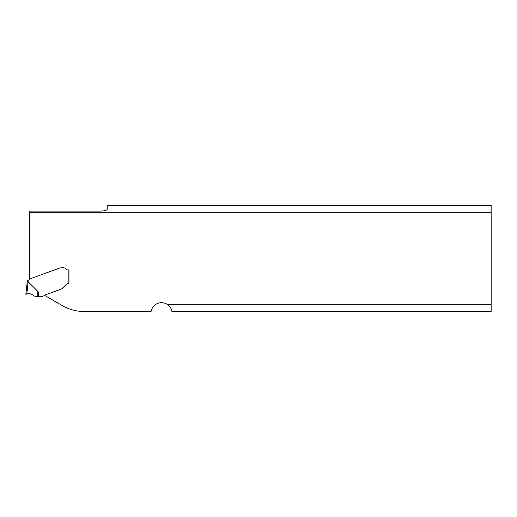 <?xml version="1.0" encoding="UTF-8"?>
<svg xmlns="http://www.w3.org/2000/svg" width="517" height="517" viewBox="0 0 517 517"><rect width="100%" height="100%" fill="white"/><g stroke="black" fill="none" stroke-linecap="round" stroke-linejoin="round"><path stroke-width="0.78" d="M166.965 304.209L491.15 304.209L491.15 311.577L171.961 311.577C171.373 308.39 169.705 305.935 166.965 304.209A10.573 10.573 0 0 0 151.307 310.543L151.061 311.48L83.838 311.48A42.297 42.297 0 0 1 62.693 305.812L44.585 295.356A2.385 2.385 0 0 1 45.425 294.839L60.909 289.197L45.425 294.839A2.385 2.385 0 0 0 44.423 295.537A0.847 0.847 0 0 1 44.068 295.782L41.457 296.732A0.847 0.847 0 0 1 41.166 296.784L36.759 296.752L34.309 296.021C32.216 293.921 29.702 293.288 26.761 294.115L25.85 294.244L27.291 281.726L25.85 294.244L26.761 294.115C29.702 293.288 32.216 293.921 34.309 296.021L34.309 296.021C31.892 293.818 29.126 293.217 26.012 294.218L26.593 294.141C29.592 293.275 32.164 293.902 34.309 296.021C32.164 293.895 29.585 293.268 26.593 294.141L26.012 294.218C29.12 293.21 31.886 293.811 34.309 296.021L34.309 296.021C31.892 293.818 29.126 293.217 26.012 294.218L26.593 294.141C29.592 293.275 32.164 293.902 34.309 296.021M491.15 304.209L491.15 212.791L29.456 212.791L29.456 211.091L100.414 211.091C104.518 210.981 106.773 210.374 107.187 209.275L107.187 205.423L491.15 205.423L491.15 212.791M68.502 283.542A3.386 3.386 0 0 1 68.528 283.542L68.955 283.542L68.955 269.926L67.708 269.926A2.113 2.113 0 0 1 66.014 269.079A3.173 3.173 0 0 0 63.475 267.806L61.555 267.806A6.178 4.233 180 0 0 60.179 267.916L59.856 267.987A4.233 4.233 0 0 0 59.629 268.065L29.456 279.044L29.456 212.791M68.108 269.926L68.108 283.568L68.528 283.542L68.108 283.568A3.386 3.386 0 0 0 66.137 284.531L62.602 288.072L66.137 284.531A3.386 3.386 0 0 1 68.302 283.549M62.602 288.072A5.584 4.233 -45 0 1 62.034 288.583L61.872 288.699A4.233 4.233 0 0 1 60.909 289.197A4.233 4.233 0 0 0 61.872 288.699L62.034 288.583A5.584 4.233 -45 0 0 62.602 288.072M27.33 280.124A33.838 33.838 0 0 1 27.291 281.726L28.138 281.739L27.291 281.726A33.838 33.838 0 0 0 27.33 280.124L28.177 280.124A34.684 34.684 0 0 1 28.138 281.739L38.187 291.743L38.801 296.784M29.669 278.967A0.42 0.42 0 0 0 29.45 279.154L29.256 279.49A1.267 1.267 0 0 1 28.177 280.124M68.955 283.542L68.528 283.542M37.76 296.784C37.618 293.049 37.76 291.375 38.187 291.743M27.808 293.966L28.299 293.902L27.808 293.966M30.354 293.856L30.839 293.94L30.354 293.856M32.332 294.47L32.733 294.69L32.332 294.47M28.189 281.765L26.761 294.115M27.078 284.24L27.97 284.292"/></g></svg>
